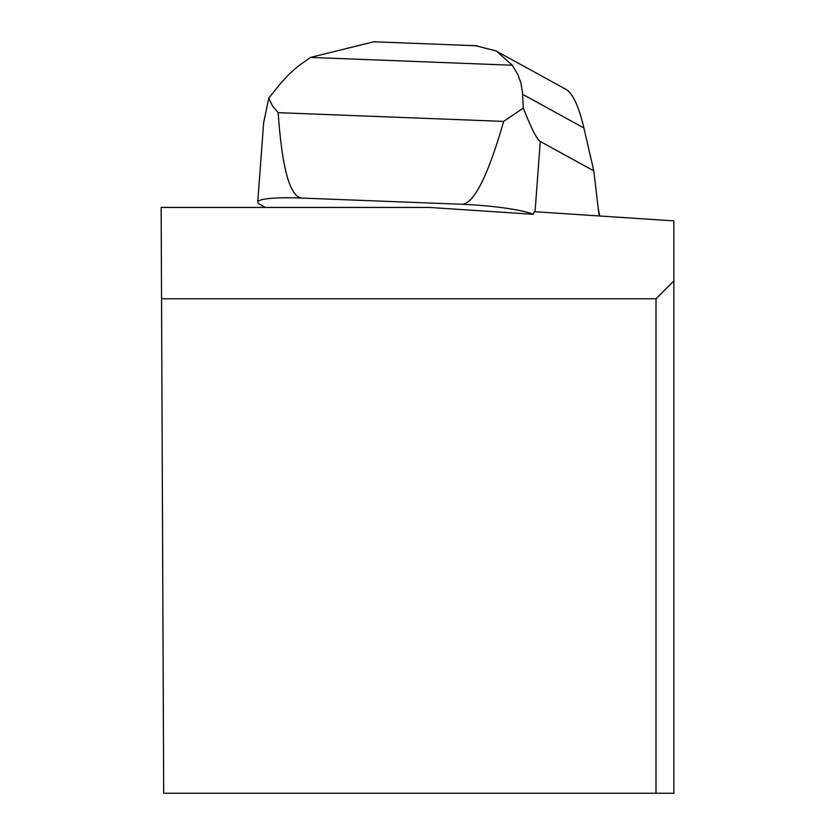 <?xml version="1.0" encoding="UTF-8"?>
<svg xmlns="http://www.w3.org/2000/svg" width="835" height="835" viewBox="0 0 835 835"><rect width="100%" height="100%" fill="white"/><g stroke="black" fill="none" stroke-linecap="round" stroke-linejoin="round"><path stroke-width="1.25" d="M161.541 298.773L161.145 207.445L429.336 207.445L533.294 214.292L534.264 211.683L673.855 220.878L673.855 280.925L656.018 298.773L161.541 298.773L163.691 793.25L673.855 793.25L673.855 280.925M656.018 793.25L656.018 298.773M265.436 207.445L259.894 204.398A59.64 7.598 4.3 0 1 257.744 202.133A59.64 7.598 4.3 0 1 301.779 198.072L461.828 204.272C473.862 203.928 487.817 176.3 503.682 121.399L523.315 108.07C531.373 128.527 537.03 139.664 540.287 141.47L593.8 170.872L599.102 215.952M461.828 204.272A59.64 7.598 4.3 0 1 533.294 214.292M593.8 170.872L583.916 127.985C578.822 106.442 572.873 93.593 566.078 89.428L496.282 51.081M257.744 202.133L263.641 122.735L268.734 98.217L281.197 82.665L289.171 74.106L298.137 66.195L310.505 57.417L512.293 65.234L517.951 74.701L520.925 83.072L522.48 92.007L523.315 108.07M268.734 98.217L272.565 106.045L278.159 112.662L503.682 121.399M278.159 112.662C282.042 168.336 289.912 196.809 301.779 198.072M512.293 65.234L496.345 50.977L475.71 45.727M376.387 41.875L373.934 41.75L310.505 57.417M598.204 208.301L599.728 215.994M540.287 141.47L535.058 211.735M522.637 94.313L583.916 127.985M477.14 45.779L373.934 41.781"/></g></svg>
